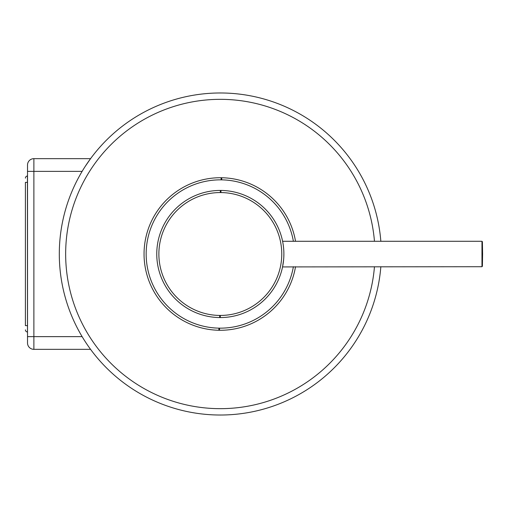 <?xml version="1.0" encoding="UTF-8"?>
<svg xmlns="http://www.w3.org/2000/svg" width="508" height="508" viewBox="0 0 508 508"><rect width="100%" height="100%" fill="white"/><g stroke="black" fill="none" stroke-linecap="round" stroke-linejoin="round"><path stroke-width="0.76" d="M220.32 92.977A161.023 161.023 0 0 0 59.303 254A161.023 161.023 0 0 0 220.32 415.023A161.023 161.023 0 0 0 380.841 266.713A161.023 161.023 0 0 1 220.32 415.023A161.023 161.023 0 0 0 380.841 266.713A161.023 161.023 0 0 1 220.32 415.023A161.023 161.023 0 0 1 59.303 254A161.023 161.023 0 0 1 220.32 92.977A161.023 161.023 0 0 0 59.303 254A161.023 161.023 0 0 0 220.32 415.023A161.023 161.023 0 0 1 59.303 254A161.023 161.023 0 0 1 220.32 92.977A161.023 161.023 0 0 1 380.841 241.287A161.023 161.023 0 0 0 220.32 92.977A161.023 161.023 0 0 1 380.841 241.287A161.023 161.023 0 0 0 220.32 92.977M85.166 166.472L90.557 158.661L33.877 158.661A6.356 6.356 0 0 0 27.521 165.017L27.521 342.983A6.356 6.356 0 0 0 33.877 349.339L90.557 349.339M82.118 171.374L33.877 171.374L33.877 336.626L82.118 336.626A161.023 161.023 0 0 1 82.118 171.374L82.861 170.142M25.425 330.213L25.4 329.863A2.121 2.121 -22 0 0 27.483 331.984L27.432 176.016M25.406 178.016L25.4 178.137A2.121 2.121 -114.9 0 1 27.483 176.016M25.584 177.273L25.463 177.609M27.521 325.628L25.4 325.628L25.4 182.372L27.521 182.372M33.877 329.806L33.877 325.704M220.32 190.436A63.563 63.563 0 0 0 156.762 253.676A63.563 63.563 0 0 0 219.672 317.557L220.32 317.564A63.563 63.563 0 0 0 283.883 254.324A63.563 63.563 0 0 0 220.974 190.443L220.32 190.436L220.32 192.557A61.443 61.443 0 0 0 158.877 253.683A61.443 61.443 0 0 0 219.691 315.436L220.32 315.443L220.32 317.564M282.6 241.287L481.965 241.287L481.965 266.713L282.556 266.922L283.623 259.734M283.82 256.731L283.883 254C282.41 237.077 282.41 237.077 283.883 254M295.529 241.287A76.276 76.276 0 0 0 221.767 177.743L221.113 177.73A76.276 76.276 0 0 0 144.056 252.882A76.276 76.276 0 0 0 218.878 330.257L219.526 330.27A76.276 76.276 0 0 0 295.529 266.713M482.6 254L482.39 241.713L482.168 254L482.384 266.287L482.6 254M33.877 158.661L33.877 171.374L27.521 171.374M27.521 342.983A6.356 6.356 0 0 0 33.877 349.339L33.877 336.626L27.521 336.626M374.46 241.287A154.667 154.667 0 0 0 220.32 99.333A154.667 154.667 0 0 0 65.659 254A154.667 154.667 0 0 0 220.32 408.667A154.667 154.667 0 0 0 374.46 266.713M219.672 317.557L219.691 315.436M220.32 315.443A61.443 61.443 0 0 0 281.762 254.317A61.443 61.443 0 0 0 220.948 192.564L220.32 192.557M220.974 190.443L220.948 192.564M293.376 241.287A74.155 74.155 0 0 0 221.723 179.857L221.094 179.851A74.155 74.155 0 0 0 146.171 252.914A74.155 74.155 0 0 0 218.916 328.143L219.551 328.149A74.155 74.155 0 0 0 293.376 266.713M218.878 330.257L218.916 328.143M221.094 179.851L221.113 177.73M219.551 328.149L219.526 330.27M221.767 177.743L221.723 179.857M481.965 241.287L482.39 241.713M482.39 266.287L481.965 266.713"/></g></svg>
